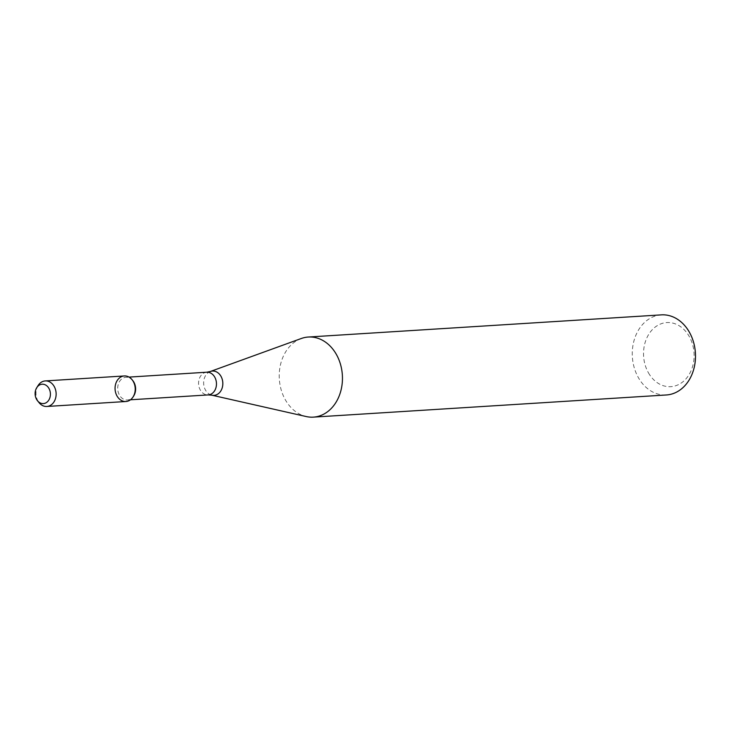 <?xml version="1.0" encoding="UTF-8"?>
<svg xmlns="http://www.w3.org/2000/svg" width="732" height="732" viewBox="0 0 732 732"><rect width="100%" height="100%" fill="white"/><g stroke="black" fill="none" stroke-linecap="round" stroke-linejoin="round"><path stroke-width="0.55" stroke-dasharray="3.66 2.75" d="M132.757 380.548A11.373 8.949 -93.6 0 0 125.95 377.291A11.373 8.949 -93.6 0 0 118.52 383.605A11.373 8.949 -93.6 0 0 119.453 395.097A11.373 8.949 -93.6 0 0 127.377 399.983A11.373 8.949 -93.6 0 0 133.727 395.902M301.31 338.495A40.132 31.577 -93.6 0 0 285.379 399.864A40.132 31.577 -93.6 0 0 306.205 416.545M661.371 314.87A40.132 31.577 -93.6 0 0 635.12 337.168A40.132 31.577 -93.6 0 0 638.423 377.712A40.132 31.577 -93.6 0 0 666.394 394.969M648.451 372.844A32.107 25.263 -93.6 0 0 691.996 368.361A32.107 25.263 -93.6 0 0 666.019 322.638A32.107 25.263 -93.6 0 0 648.451 372.844M38.11 385.517A12.801 10.074 -93.6 0 0 37.936 400.962A12.801 10.074 -93.6 0 0 39.199 402.81M124.339 375.955A12.801 10.074 -93.6 0 0 115.967 383.074A12.801 10.074 -93.6 0 0 117.019 396.003A12.801 10.074 -93.6 0 0 125.941 401.511M206.799 372.213A11.373 8.949 -93.6 0 0 199.369 378.536A11.373 8.949 -93.6 0 0 200.303 390.019A11.373 8.949 -93.6 0 0 208.227 394.914M210.34 371.49A12.179 9.589 -93.6 0 0 205.509 390.119A12.179 9.589 -93.6 0 0 211.832 395.188M129.042 377.099L125.95 377.291M130.47 399.791L127.377 399.983"/><path stroke-width="1.1" d="M117.019 396.003A12.801 10.074 -93.6 0 0 133.087 396.918A12.801 10.074 -93.6 0 0 131.998 379.624A12.801 10.074 -93.6 0 0 118.419 378.938A12.801 10.074 -93.6 0 0 117.019 396.003M133.087 396.918L133.727 395.902A11.373 8.949 -93.6 0 0 132.757 380.548L131.998 379.624M306.205 416.545A40.132 31.577 -93.6 0 0 313.36 417.13A40.132 31.577 -93.6 0 0 342.356 375.104A40.132 31.577 -93.6 0 0 308.328 337.031A40.132 31.577 -93.6 0 0 301.31 338.495L210.34 371.49A12.179 9.589 -93.6 0 1 222.803 382.607A12.179 9.589 -93.6 0 1 211.832 395.188L306.205 416.545M313.36 417.13L666.394 394.969A40.132 31.577 -93.6 0 0 695.4 352.943A40.132 31.577 -93.6 0 0 661.371 314.87L308.328 337.031M36.6 399.416A9.708 7.64 -93.6 0 0 37.561 400.816A9.708 7.64 -93.6 0 0 48.513 400.523A9.708 7.64 -93.6 0 0 47.644 386.624A9.708 7.64 -93.6 0 0 36.737 387.695A9.708 7.64 -93.6 0 0 36.6 399.416M37.561 400.816L39.199 402.81A12.801 10.074 -93.6 0 0 46.857 406.47A12.801 10.074 -93.6 0 0 56.108 393.066A12.801 10.074 -93.6 0 0 45.256 380.924A12.801 10.074 -93.6 0 0 38.11 385.517L36.737 387.695M46.857 406.47L125.941 401.511A12.801 10.074 -93.6 0 0 135.191 388.106A12.801 10.074 -93.6 0 0 124.339 375.955L45.256 380.924M130.47 399.791L208.227 394.914A11.373 8.949 -93.6 0 0 216.443 383.001A11.373 8.949 -93.6 0 0 206.799 372.213L129.042 377.099M208.227 394.914L211.832 395.188M206.799 372.213L210.34 371.49"/></g></svg>
